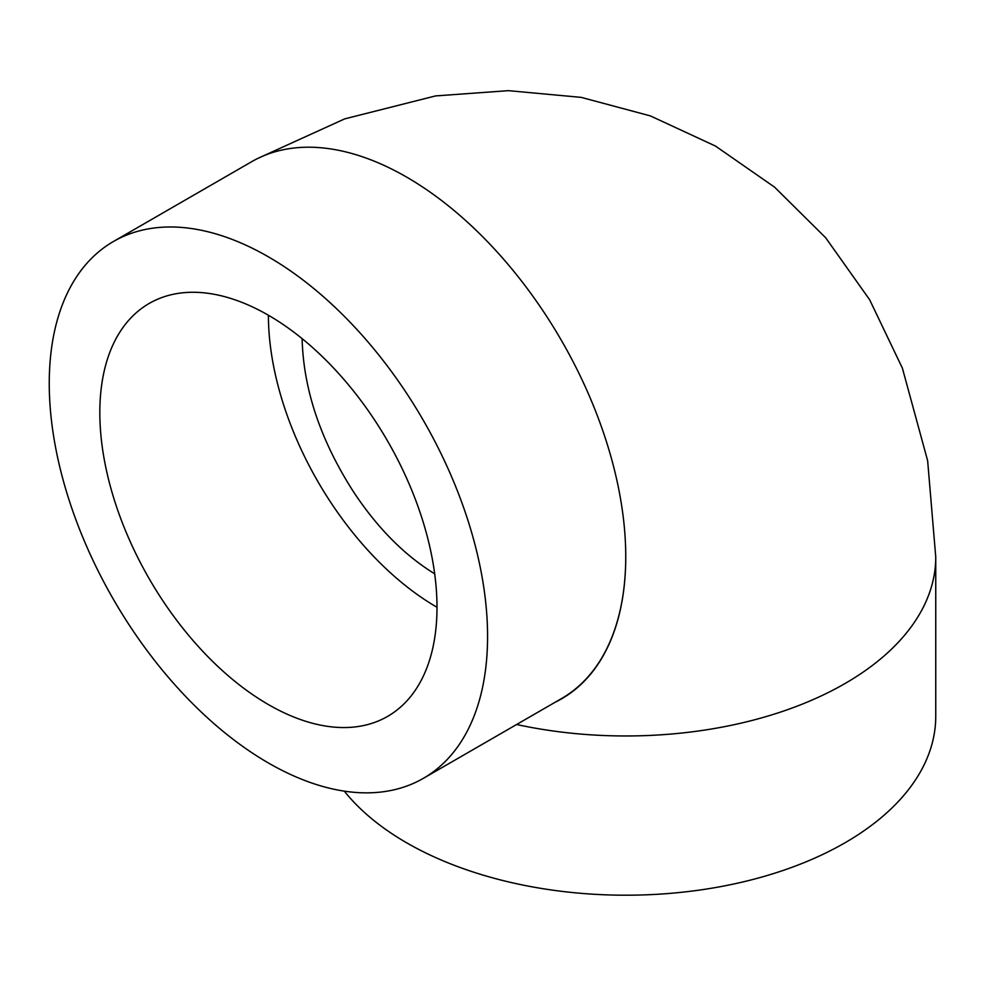 <?xml version="1.0" encoding="UTF-8"?>
<svg xmlns="http://www.w3.org/2000/svg" width="985" height="985" viewBox="0 0 985 985"><rect width="100%" height="100%" fill="white"/><g stroke="black" fill="none" stroke-linecap="round" stroke-linejoin="round"><path stroke-width="1.48" d="M434.693 573.824C404.244 555.097 377.107 527.64 353.283 491.466C320.445 440.11 303.392 389.173 302.124 338.655M268.412 704.583A238.419 137.654 -120 0 0 387.622 716.39A238.419 137.654 -120 0 0 387.622 441.095A238.419 137.654 -120 0 0 149.203 303.442A238.419 137.654 -120 0 0 112.659 494.495A238.419 137.654 -120 0 0 268.412 704.583M268.412 315.249A238.419 137.654 -120 0 0 436.995 607.252M487.575 636.445A309.943 178.95 -120 0 0 352.285 324.533A309.943 178.95 -120 0 0 113.447 241.497A309.943 178.95 -120 0 0 113.435 599.385A309.943 178.95 -120 0 0 423.378 778.335A309.943 178.95 -120 0 0 487.575 636.445M423.378 778.335L561.548 698.562A309.943 178.95 -120 0 0 625.746 556.833A309.943 178.95 -120 0 0 625.746 556.673A309.943 178.95 -120 0 0 490.456 244.76A309.943 178.95 -120 0 0 251.618 161.725L113.447 241.497M554.949 702.367A309.943 178.95 -120 0 0 561.548 698.87A309.943 178.95 -120 0 0 625.746 556.833M344.307 791.14A309.943 178.938 0 0 0 406.645 842.803A309.943 178.938 0 0 0 744.414 881.587A309.943 178.938 0 0 0 935.75 716.267L935.75 557.03A309.943 178.938 0 0 1 845.105 683.479A309.943 178.938 0 0 1 516.62 724.504M258.92 157.895L344.701 118.877L435.579 95.914L508.358 90.657L581.212 97.38L650.395 115.91L715.504 146.076L774.592 187.162L825.652 237.73L869.644 299.748L902.383 368.144L927.648 460.771L935.75 557.03"/></g></svg>

